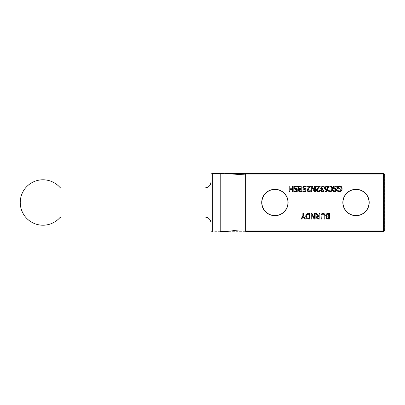 <?xml version="1.0" encoding="UTF-8"?>
<svg xmlns="http://www.w3.org/2000/svg" width="405" height="405" viewBox="0 0 405 405"><rect width="100%" height="100%" fill="white"/><g stroke="black" fill="none" stroke-linecap="round" stroke-linejoin="round"><path stroke-width="0.3" stroke-dasharray="2.02 1.52" d="M289.145 191.606L289.145 186.042L289.884 186.042L289.884 188.765L292.445 188.765L292.445 186.042L293.185 186.042L293.185 191.606L292.445 191.606L292.445 189.424L289.884 189.424L289.884 191.606L289.145 191.606M323.129 213.4L323.686 213.475M323.843 213.526L324.238 213.724M324.724 214.245L324.876 214.599M324.906 214.716L324.977 215.156M324.992 215.602L324.992 219.075L324.253 219.075L324.253 215.602M324.208 214.954L324.015 214.483M323.762 214.225L322.496 214.093M322.117 213.521L322.947 213.394M321.742 215.06L321.712 219.075L320.973 219.075L320.973 215.602M322.365 214.144L321.757 214.954M325.934 216.113L325.706 215.617M327.068 219.034L326.632 218.913M327.837 213.511L329.432 213.511L329.432 219.075L327.959 219.075M325.686 214.903L325.802 214.528M325.817 214.488L326.025 214.169M327.331 214.189L326.43 215.187L326.881 216.052L328.693 216.199L328.693 214.144L328.096 214.144M327.858 216.817L327.007 216.999L326.693 217.718L326.977 218.3L328.693 218.442L328.693 216.817L327.007 216.999L326.693 217.718L327.316 218.411M327.007 216.999L326.693 217.718L326.794 217.222M305.983 214.913L306.428 214.275M307.673 213.602L310.058 213.511L310.058 219.075L308.792 219.075M308.22 218.406L309.319 218.432L309.319 214.154L308.18 214.184M308.22 219.054L307.552 218.953M306.6 217.252L307.921 218.356M306.6 215.308L306.555 217.11M307.896 214.23L306.641 215.217M317.586 215.931L315.606 213.511L316.568 213.511L318.325 215.723L319.17 215.723L319.17 213.511L319.909 213.511L319.909 219.075L318.477 219.075M316.745 216.543L317.323 216.052M316.847 218.614L316.604 218.295M317.677 219.024L317.302 218.913M317.257 217.075L317.555 218.244L317.92 218.391M318.036 218.411L319.17 218.432L319.17 216.341L317.986 216.391M317.201 217.505L317.555 218.244M317.95 216.397L317.277 216.999M300.981 219.075L302.859 215.971L302.859 213.511L303.598 213.511L303.598 215.895L305.476 219.075L304.656 219.075L303.224 216.624L301.766 219.075L300.981 219.075M311.187 219.075L311.187 213.511L312.017 213.511L314.477 218.305L314.477 213.511L315.166 213.511L315.166 219.075L314.118 219.075L311.875 214.67L311.875 219.075L311.187 219.075M336.96 186.376L336.96 187.307L336.337 186.897M336.079 186.776L334.262 186.842L334.039 187.935M334.14 188.087L335.107 188.487M336.155 188.811L336.408 188.973M336.712 189.312L336.904 189.864M336.833 190.618L335.608 191.641M333.199 187.368L333.269 187.1M333.31 186.983L333.578 186.558M334.014 188.932L333.477 188.548M333.457 188.517L333.219 188.016M335.831 190.821L336.049 189.758M335.917 189.586L335.421 189.322M334.641 191.033L335.72 190.897M333.396 191.342L333.396 190.461L334.13 190.882M334.682 191.692L334.333 191.646M334.166 191.611L333.533 191.408M338.828 186.624L338.342 186.756L338.342 188.193L339.633 188.193L339.633 188.841L337.613 188.841L337.613 186.411L339.461 185.935M337.613 186.411L338.433 186.097M337.633 191.226L337.633 190.335L339.542 191.064L340.838 190.461L341.263 188.097L340.251 186.725M340.159 186.69L339.486 186.573M341.157 191.145L340.544 191.504M340.311 191.585L339.911 191.671M342.068 189.398L341.992 189.783M341.916 190.031L341.633 190.613M341.638 186.983L341.921 187.576M341.942 187.642L342.073 188.259M324.496 187.555L324.547 187.272M324.618 187.054L324.825 186.665M327.66 186.675L327.918 187.242M327.999 187.55L328.055 187.93M328.06 189.044L327.944 189.763M327.934 189.798L327.518 190.75M326.592 191.519L326.065 191.671M325.59 191.707L324.957 191.631L325.59 191.707L324.957 191.631L324.957 190.917L325.691 191.064L326.81 190.598L327.316 189.206M327.331 188.32L326.931 186.852L326.238 186.533L325.509 186.857L325.276 188.234M325.235 187.814L325.61 188.786L327.316 188.669M324.633 188.695L324.501 188.209M325.61 189.535L325.078 189.267M324.992 190.917L325.691 191.064M325.321 188.391L325.61 188.786M329.65 186.665L328.526 187.307L328.526 186.422L330.252 185.946M331.811 187.763L331.457 187.14L329.761 186.634M331.877 189.661L331.852 187.895M329.817 191.033L331.477 190.502L331.842 189.788M328.526 191.236L328.526 190.345L329.7 191.008M331.66 191.281L331.26 191.509M331.143 191.555L330.672 191.671M332.713 189.348L332.611 189.879M332.566 190.036L332.389 190.441M332.287 186.994L332.561 187.576M332.606 187.728L332.707 188.249M330.672 185.976L331.25 186.128M321.666 189.611L321.347 190.304L321.641 190.907L322.618 191.049M322.319 191.079L323.711 190.593L323.711 191.378M323.489 191.479L322.567 191.707M321.079 191.403L320.719 190.978M320.638 190.031L320.892 189.57M321.621 189.135L320.871 188.72M320.846 188.695L320.598 188.325M320.563 188.244L320.502 187.966M320.633 186.948L320.806 186.649M321.185 186.26L321.565 186.057M321.722 186.006L322.056 185.941M321.347 190.304L321.641 190.907M323.863 186.27L323.863 187.059L322.39 186.573L321.545 186.882L321.241 187.748L321.575 188.553L322.729 188.75L322.729 189.368L321.707 189.581M321.241 187.748L321.575 188.553L322.41 188.75M321.332 188.254L321.575 188.553M323.246 186.047L323.62 186.163M318.948 186.69L316.214 186.69L316.214 186.042L319.646 186.042L319.646 186.832L317.591 189.039M318.259 187.338L318.917 186.715M317.555 191.661L316.816 191.236M317.242 189.803L317.479 190.851L318.158 191.079L319.53 190.598L319.53 191.388M318.948 190.902L319.489 190.598M317.201 190.153L317.479 190.851M311.334 186.042L312.164 186.042L314.624 190.841L314.624 186.042L315.313 186.042L315.313 191.606L314.265 191.606L312.027 187.201L312.027 191.606L311.334 191.606L311.334 186.042M309.668 186.69L306.939 186.69L306.939 186.042L310.367 186.042L310.367 186.832M308.276 191.661L307.613 191.317M307.962 189.803L308.2 190.851L308.878 191.079L310.25 190.598L310.25 191.388M309.668 190.902L310.21 190.598M308.2 190.851L308.878 191.079L308.2 190.851L308.878 191.079L308.2 190.851L308.878 191.079L308.2 190.851L308.878 191.079L308.2 190.851L307.921 190.153M309.025 188.173L308.311 189.039M309.947 187.231L309.547 187.621M303.517 186.285L303.897 186.072M303.927 186.062L304.53 185.93M305.461 186.016L305.891 186.138M306.134 186.244L306.134 187.029L304.297 186.629M306.079 187.029L305.481 186.735L306.079 187.029M304.666 186.573L303.654 187.297M303.623 187.388L303.897 188.619L304.287 188.816M303.897 188.619L303.578 187.814L303.897 188.619L305.294 188.841M303.279 189.059L302.844 188.183M304.403 189.494L304.023 189.444M305.416 188.826L305.907 188.74L305.907 191.606L302.854 191.606L302.854 190.952L305.188 190.952L305.188 189.469L304.682 189.499M298.86 189.039L298.363 188.644M299.498 191.565L299.199 191.499M300.267 186.042L301.862 186.042L301.862 191.606L300.389 191.606M299.148 186.214L300.232 186.042M299.432 189.53L299.123 190.249L299.406 190.831L301.123 190.973L301.123 189.348L299.432 189.53L299.123 190.249L299.766 190.947M299.756 186.72L298.86 187.723L299.604 188.69M299.31 188.583L301.123 188.73L301.123 186.675L300.525 186.675M298.91 187.358L298.905 188.112M294.84 186.285L295.22 186.072M295.382 186.016L295.711 185.946M296.592 185.976L297.209 186.138M297.457 186.244L297.457 187.029L295.726 186.599M297.402 187.029L296.799 186.735L297.402 187.029M295.215 188.619L294.901 187.814L295.609 188.816M294.501 188.953L294.293 188.629M294.243 188.507L294.167 188.183M296.769 188.821L297.224 188.74L297.224 191.606L294.172 191.606L294.172 190.952L296.511 190.952L296.511 189.469L296.004 189.499M295.736 188.841L296.126 188.872M356.015 189.454A13.046 13.046 0 0 0 342.974 202.5A13.046 13.046 0 0 0 356.015 215.546A13.046 13.046 0 0 0 369.061 202.5A13.046 13.046 0 0 0 356.015 189.454M274.919 189.454A13.046 13.046 0 0 0 261.873 202.5A13.046 13.046 0 0 0 274.919 215.546A13.046 13.046 0 0 0 287.965 202.5A13.046 13.046 0 0 0 274.919 189.454A13.046 13.046 0 0 0 261.873 202.5A13.046 13.046 0 0 0 274.919 215.546A13.046 13.046 0 0 0 287.965 202.5A13.046 13.046 0 0 0 274.919 189.454M212.357 231.326L212.357 231.463A1.392 1.392 0 0 1 210.965 230.075L210.965 174.925L211.106 230.075A1.25 1.25 0 0 0 212.357 231.326L383.358 231.326A1.25 1.25 0 0 0 384.613 230.075L384.613 174.925A1.25 1.25 0 0 0 383.358 173.674L212.357 173.674A1.25 1.25 0 0 0 211.106 174.925M384.613 230.075L384.75 230.075A1.392 1.392 0 0 1 383.358 231.463L245.724 231.463M383.358 173.674L383.358 173.537A1.392 1.392 0 0 1 384.75 174.925L384.613 174.925M220.31 173.537L245.724 173.537M210.965 223.125L210.965 181.875L210.965 223.125M59.95 217.566L59.95 187.434M356.015 189.317A13.183 13.183 0 0 1 367.436 209.091A13.183 13.183 0 0 1 344.599 209.091A13.183 13.183 0 0 1 356.015 189.317M274.919 189.317A13.183 13.183 0 0 1 286.335 209.091A13.183 13.183 0 0 1 263.498 209.091A13.183 13.183 0 0 1 274.919 189.317M204.94 217.1L204.94 187.905M60.988 187.905L60.988 217.1"/><path stroke-width="0.61" d="M293.185 191.606L292.445 191.606L292.445 189.424L289.884 189.424L289.884 191.606L289.145 191.606L289.145 186.042L289.884 186.042L289.884 188.765L292.445 188.765L292.445 186.042L293.185 186.042L293.185 191.606M324.238 213.724L324.724 214.245M321.049 214.761L321.504 213.911L322.982 213.394L324.461 213.911L324.992 215.602L324.992 219.075L324.253 219.075L324.208 214.954M324.977 215.156L324.992 215.602M324.253 215.602L323.762 214.225M324.015 214.483L322.982 214.027L321.95 214.483L321.712 219.075L320.973 219.075L321.013 214.959M320.973 215.602L321.504 213.911M326.131 217.115L326.703 216.604L325.934 216.113M325.706 215.617L325.686 214.903M326.632 218.913L325.924 217.819L326.03 217.303M326.025 214.169L327.837 213.511L329.432 213.511L329.432 219.075L327.301 219.054M326.881 216.052L328.693 216.199L328.693 214.144L326.835 214.377L326.43 215.187L326.881 216.052L327.341 216.179M328.096 214.144L327.331 214.189M327.858 216.817L327.007 216.999L326.693 217.718L326.977 218.3L328.693 218.442L328.693 216.817L327.007 216.999L326.693 217.718L326.977 218.3M327.007 216.999L326.693 217.718L327.007 216.999M326.835 214.377L326.43 215.187M327.959 219.075L326.501 218.847L325.924 217.819L326.703 216.629M326.703 216.604L325.66 215.222L326.238 213.961L327.837 213.511M307.552 218.953L306.803 218.634L305.674 216.29L305.983 214.913M306.428 214.275L307.673 213.602M308.792 219.075L306.803 218.634L305.674 216.29L306.813 213.956L310.058 213.511L310.058 219.075L308.22 219.054M309.319 214.154L307.223 214.523L306.443 216.295L307.289 218.103L309.319 218.432L309.319 214.154M307.921 218.356L308.22 218.406M308.18 214.184L307.896 214.23M316.513 218.098L316.745 216.543M317.323 216.052L317.586 215.931L315.606 213.511L316.568 213.511L318.325 215.723L319.17 215.723L319.17 213.511L319.909 213.511L319.909 219.075L317.677 219.024M317.302 218.913L316.847 218.614M317.52 216.629L317.201 217.505L317.555 218.244L319.17 218.432L319.17 216.341L317.52 216.629L317.201 217.505L317.555 218.244L318.436 218.432M318.477 219.075L317.064 218.781L316.432 217.566L317.586 215.931M300.981 219.075L302.859 215.971L302.859 213.511L303.598 213.511L303.598 215.895L305.476 219.075L304.656 219.075L303.224 216.624L301.766 219.075L300.981 219.075M315.166 219.075L314.118 219.075L311.875 214.67L311.875 219.075L311.187 219.075L311.187 213.511L312.017 213.511L314.477 218.305L314.477 213.511L315.166 213.511L315.166 219.075M334.596 185.991L335.973 186.022M336.15 186.067L336.96 186.376L336.96 187.307L335.188 186.583L333.948 187.515L334.636 188.365L335.912 188.705M333.578 186.558L335.132 185.946L336.96 186.376M336.337 186.897L336.079 186.776M334.636 188.365L336.712 189.312M336.408 188.973L336.833 190.618M335.639 188.619L336.56 189.11M336.904 189.864L334.682 191.692M335.608 191.641L333.396 191.342L333.396 190.461L335.001 191.064L336.15 190.188L335.421 189.322L334.014 188.932M333.219 188.016L333.685 186.452L334.358 186.052M334.479 189.089L333.199 187.368M335.421 189.322L334.282 189.034M334.13 190.882L334.641 191.033M339.096 191.028L339.542 191.064L341.334 188.852L340.828 187.166L339.486 186.573L338.342 186.756L338.342 188.193L339.633 188.193L339.633 188.841L337.613 188.841L337.613 186.411L338.899 185.981M338.129 186.199L337.74 186.356M339.911 191.671L337.633 191.226L337.633 190.335L338.803 190.957M341.633 190.613L341.157 191.145M342.073 188.259L342.068 189.398M338.433 186.097L339.461 185.935L341.638 186.983M339.486 186.573L338.342 186.756M338.403 190.801L339.542 191.064M339.461 185.935L341.38 186.659L342.109 188.831L341.375 190.942L339.456 191.702L337.633 191.226M324.501 188.209L324.496 187.555M324.825 186.665L325.382 186.148M326.065 191.671L324.957 191.631L324.957 190.917L325.691 191.064L327.316 189.206L326.157 189.596L325.078 189.267L324.476 187.844L324.997 186.452L326.243 185.925L327.66 186.675M325.559 186.062L326.243 185.925L327.468 186.432L328.06 189.044M327.918 187.242L327.999 187.55M328.055 187.93L327.473 190.811L326.592 191.519M327.518 190.75L325.59 191.707L324.957 191.631L325.59 191.707M327.331 188.32L326.931 186.852L326.238 186.533L325.235 187.814L325.61 188.786L326.324 188.978L327.316 188.669L327.331 188.32L327.022 188.826M325.078 189.267L324.633 188.695M327.316 189.206L325.61 189.535M324.992 190.917L325.691 191.064L324.992 190.917M330.703 186.649L328.526 187.307L328.526 186.422L329.675 185.991M329.26 186.108L330.672 185.976M328.718 187.181L329.169 186.862M330.672 191.671L328.526 191.236L328.526 190.345L330.247 191.074L331.477 190.502L331.968 188.821L331.123 186.842M332.389 190.441L332.049 190.937L330.024 191.697M329.64 191.651L328.526 191.236M332.707 188.249L332.049 190.937L331.66 191.281M331.422 186.204L332.044 186.675L332.713 189.348M330.252 185.946L332.287 186.994M331.457 187.14L330.247 186.583M328.582 190.345L329.209 190.806M330.242 191.702L329.26 191.56M323.62 186.163L323.863 187.059L322.39 186.573L321.545 186.882L321.241 187.748L321.575 188.553L322.729 188.75L322.729 189.368L321.347 190.304L321.641 190.907L322.319 191.079L323.711 190.593L323.489 191.479M321.347 190.304L321.641 190.907L323.114 190.902M322.567 191.707L321.975 191.712M323.711 191.378L322.258 191.722L321.089 191.408L320.638 190.031M321.443 191.595L321.089 191.408M320.613 190.639L321.469 189.044M320.892 189.57L321.621 189.135M320.502 187.966L320.871 188.72L321.621 189.079L320.846 188.695M320.806 186.649L320.633 186.948M322.056 185.941L321.185 186.26M321.641 190.907L322.319 191.079M321.545 186.882L321.241 187.748L321.575 188.553L322.41 188.75M323.863 186.27L323.246 186.047M316.528 189.575L318.259 187.338M318.917 186.715L316.214 186.69L316.214 186.042L319.646 186.042L319.312 187.15M316.816 191.236L316.457 189.94M318.679 190.998L319.53 190.598L319.53 191.388L317.555 191.661M318.613 187.839L317.201 190.153L317.479 190.851L318.406 191.059M317.201 190.153L317.479 190.851L317.201 190.153L317.479 190.851L317.201 190.153L317.479 190.851L318.158 191.079L319.489 190.598M317.591 189.039L317.242 189.803M319.53 191.388L318.102 191.722L316.447 190.193L316.735 189.079L318.948 186.69M317.479 190.851L318.158 191.079M319.646 186.832L318.305 188.173M311.334 186.042L312.164 186.042L314.624 190.841L314.624 186.042L315.313 186.042L315.313 191.606L314.265 191.606L312.027 187.201L312.027 191.606L311.334 191.606L311.334 186.042M307.248 189.575L309.668 186.69L306.939 186.69L306.939 186.042L310.367 186.042L310.367 186.832L309.947 187.231M307.537 191.236L307.177 189.94M309.703 191.585L308.276 191.661M309.547 187.621L307.921 190.153L308.2 190.851L308.878 191.079L310.25 190.598L310.25 191.388L309.916 191.519M309.42 190.993L310.21 190.598M307.921 190.153L308.2 190.851L307.921 190.153L308.2 190.851L307.921 190.153L308.2 190.851L309.668 190.902M308.2 190.851L308.878 191.079M308.311 189.039L307.962 189.803M310.25 191.388L308.823 191.722L307.167 190.193L307.456 189.079L309.668 186.69M310.367 186.832L309.025 188.173M302.844 188.183L302.894 187.247M302.955 187.059L303.517 186.285M304.023 189.444L303.396 189.155L302.824 187.809L303.315 186.472L305.461 186.016M304.53 185.93L306.134 186.244L306.134 187.029L304.666 186.573L303.861 186.907L303.578 187.814L303.897 188.619L305.907 188.74L305.907 191.606L302.854 191.606L302.854 190.952L305.188 190.952L305.188 189.469L304.403 189.494M306.079 187.029L305.481 186.735L306.079 187.029M304.666 186.573L303.861 186.907L303.578 187.814L303.897 188.619L305.907 188.74M303.578 187.814L303.897 188.619M304.682 189.499L303.279 189.059M298.561 189.651L299.133 189.16L298.86 189.039M298.363 188.644L298.293 186.933M298.49 190.963L298.455 189.834M299.199 191.499L298.576 191.094M300.232 186.042L301.862 186.042L301.862 191.606L299.498 191.565M298.298 186.928L299.148 186.214M299.432 189.53L299.123 190.249L299.406 190.831L301.123 190.973L301.123 189.348L299.432 189.53L299.123 190.309M299.376 190.811L299.123 190.249M300.525 186.675L299.265 186.907L298.86 187.723L299.31 188.583L301.123 188.73L301.123 186.675L299.756 186.72M300.389 191.606L298.93 191.378L298.353 190.35L299.133 189.16M299.133 189.135L298.09 187.753L298.667 186.492L300.267 186.042M294.167 188.183L294.212 187.247M294.273 187.064L294.84 186.285M295.306 189.439L294.713 189.155L294.141 187.809L294.632 186.472L296.592 185.976M295.711 185.946L297.457 186.244L297.457 187.029L295.984 186.573L295.184 186.907L294.901 187.814L295.215 188.619L297.224 188.74L297.224 191.606L294.172 191.606L294.172 190.952L296.511 190.952L296.511 189.469L295.473 189.464M297.402 187.029L296.799 186.735L297.402 187.029M295.235 186.857L294.901 187.814L295.215 188.619L297.224 188.74M295.984 186.573L295.184 186.907M296.004 189.499L294.501 188.953M383.358 231.463L245.724 231.463L245.724 230.075L383.358 230.075L383.358 231.463A1.392 1.392 0 0 0 384.75 230.075L384.75 174.925L384.75 230.075L383.358 230.075L383.358 174.925L384.75 174.925A1.392 1.392 0 0 0 383.358 173.537L383.358 174.925L245.724 174.925L245.724 173.537L383.358 173.537L225.327 173.537L245.724 174.925L245.724 230.075C230.845 229.605 235.118 231.751 220.234 231.463L221.55 231.463M356.015 215.546A13.046 13.046 0 0 1 342.974 202.5A13.046 13.046 0 0 1 356.015 189.454A13.046 13.046 0 0 1 369.061 202.5A13.046 13.046 0 0 1 356.015 215.546A13.046 13.046 0 0 1 342.974 202.5A13.046 13.046 0 0 1 356.015 189.454A13.046 13.046 0 0 1 369.061 202.5A13.046 13.046 0 0 1 356.015 215.546M274.919 215.546A13.046 13.046 0 0 1 261.873 202.5A13.046 13.046 0 0 1 274.919 189.454A13.046 13.046 0 0 1 287.965 202.5A13.046 13.046 0 0 1 274.919 215.546M210.965 230.075A1.392 1.392 0 0 0 212.357 231.463A1.392 1.392 0 0 1 210.965 230.075L210.965 174.925A1.392 1.392 0 0 1 212.357 173.537L220.31 173.537M212.357 231.463L212.357 173.537A1.392 1.392 0 0 0 210.965 174.925A1.392 1.392 0 0 1 212.357 173.537L220.234 173.537L220.234 231.463M221.662 173.537L220.269 173.537M210.965 181.875C210.61 185.536 208.6 187.545 204.94 187.905L204.94 217.1A6.024 6.024 0 0 1 210.965 223.125M60.988 187.905A1.392 1.392 0 0 1 59.95 187.434L59.95 217.566L60.988 217.1L60.988 187.905L204.94 187.905M59.95 217.566A22.71 22.71 0 0 1 20.25 202.5A22.71 22.71 0 0 1 59.95 187.434M356.015 215.683A13.183 13.183 0 0 0 367.436 195.909A13.183 13.183 0 0 0 344.599 195.909A13.183 13.183 0 0 0 356.015 215.683M274.919 215.683A13.183 13.183 0 0 0 286.335 195.909A13.183 13.183 0 0 0 263.498 195.909A13.183 13.183 0 0 0 274.919 215.683M225.023 173.537L225.631 173.537M223.474 173.537L222.618 173.537M224.932 173.537L225.458 173.537M224.451 231.463L223.965 231.463M204.94 217.1L60.988 217.1"/></g></svg>
